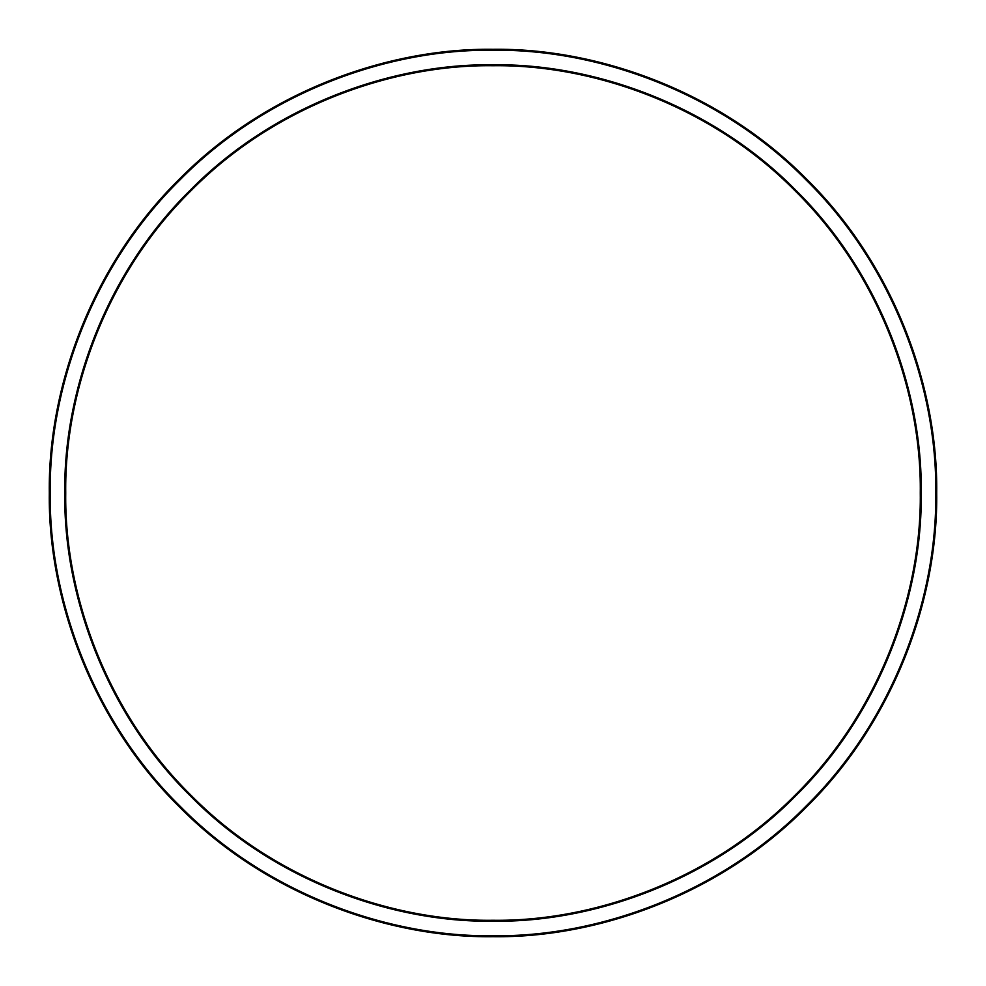 <?xml version="1.0" encoding="UTF-8"?>
<svg xmlns="http://www.w3.org/2000/svg" width="986" height="986" viewBox="0 0 986 986"><rect width="100%" height="100%" fill="white"/><g stroke="black" fill="none" stroke-linecap="round" stroke-linejoin="round"><path stroke-width="1.48" d="M920.271 493C921.639 593.19 880.104 711.609 795.123 795.123C711.609 880.104 593.19 921.639 493 920.271C392.81 921.639 274.391 880.104 190.877 795.123C105.896 711.609 64.361 593.19 65.729 493C64.361 392.81 105.896 274.391 190.877 190.877C274.391 105.896 392.81 64.361 493 65.729C593.19 64.361 711.609 105.896 795.123 190.877C880.104 274.391 921.639 392.81 920.271 493M921.22 493C922.588 392.588 880.966 273.911 795.788 190.212C712.089 105.034 593.412 63.412 493 64.78C392.588 63.412 273.911 105.034 190.212 190.212C105.034 273.911 63.412 392.588 64.78 493C63.412 593.412 105.034 712.089 190.212 795.788C273.911 880.966 392.588 922.588 493 921.22C593.412 922.588 712.089 880.966 795.788 795.788C880.966 712.089 922.588 593.412 921.22 493M935.751 493C937.168 596.826 894.142 719.533 806.067 806.067C719.533 894.142 596.826 937.168 493 935.751C389.174 937.168 266.466 894.142 179.933 806.067C91.858 719.533 48.832 596.826 50.249 493C48.832 389.174 91.858 266.466 179.933 179.933C266.466 91.858 389.174 48.832 493 50.249C596.826 48.832 719.533 91.858 806.067 179.933C894.142 266.466 937.168 389.174 935.751 493M936.7 493C938.13 388.952 894.992 265.986 806.745 179.255C720.014 91.008 597.048 47.87 493 49.3C388.952 47.87 265.986 91.008 179.255 179.255C91.008 265.986 47.87 388.952 49.3 493C47.87 597.048 91.008 720.014 179.255 806.745C265.986 894.992 388.952 938.13 493 936.7C597.048 938.13 720.014 894.992 806.745 806.745C894.992 720.014 938.13 597.048 936.7 493"/></g></svg>
